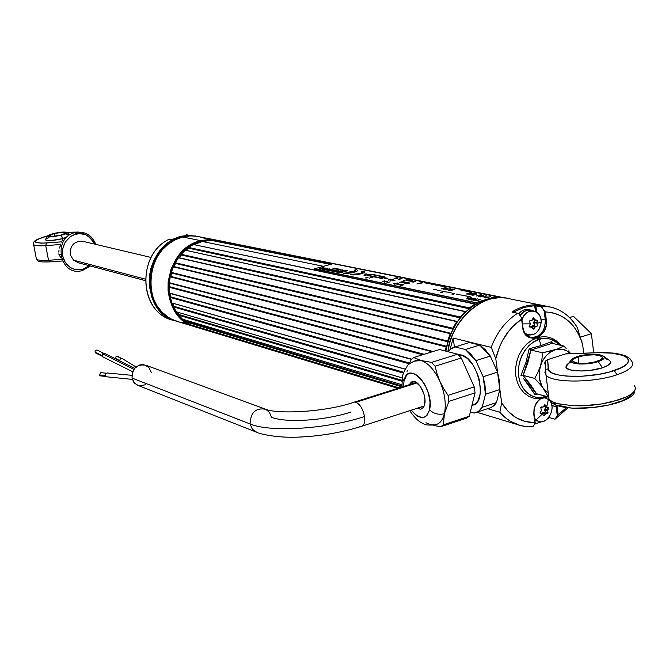 <?xml version="1.0" encoding="UTF-8"?>
<svg xmlns="http://www.w3.org/2000/svg" width="669" height="669" viewBox="0 0 669 669"><rect width="100%" height="100%" fill="white"/><g stroke="black" fill="none" stroke-linecap="round" stroke-linejoin="round"><path stroke-width="1" d="M172.543 303.191L173.84 306.302L403.792 372.273L173.84 306.302L172.543 303.191L405.213 369.196L172.543 303.191L173.639 306.971L403.491 373.093L173.639 306.971L173.84 306.302M179.133 257.724L181.291 254.998L178.907 257.891L457.521 321.521L460.213 317.9L181.282 254.998L181.282 254.312L460.23 316.997L465.214 311.528L465.975 311.62L469.22 308.777L469.395 307.857L475.182 303.843L193.349 244.503L188.658 247.48L469.395 307.857L188.675 247.505L185.857 250.34L465.975 311.62L469.22 308.777L188.533 248.182L188.675 247.505L469.395 307.857L475.182 303.843L475.876 304.152L485.778 299.595L496.649 297.914L493.505 297.279L496.85 297.864L497.209 297.27L496.649 297.914L486.112 299.662C464.554 307.548 451.14 324.708 445.889 351.166L447.753 342.486L451.759 331.623L457.395 321.705L464.42 313.142L472.557 306.268L481.471 301.343L490.812 298.541L497.535 297.897L486.112 299.662L487.484 299.946L486.112 299.662L475.525 304.203L193.349 244.503L188.658 247.48L469.412 307.882L469.22 308.777L188.533 248.182L185.907 250.306L465.499 311.762L185.28 250.214L181.266 254.295L460.213 316.972L460.213 317.9L181.282 254.998L179.141 257.724L457.521 321.521L178.498 257.799L175.387 262.758L452.829 328.245L452.98 329.115L175.554 263.427L173.999 266.597L450.998 333.313L450.346 333.689L173.388 266.839L171.348 272.4L447.603 340.998L447.954 341.792L171.657 273.011L170.787 276.448L446.792 346.333L446.131 346.86L170.252 276.841L170.787 276.448L446.792 346.333L447.954 341.792L171.657 273.011L171.373 272.408L447.628 341.014L171.348 272.4L447.603 340.998L450.245 333.639L173.388 266.839L171.348 272.4L170.787 276.448L171.657 273.002M202.289 241.476L194.102 244.662L202.289 241.476L323.52 266.329L202.289 241.476L210.969 240.28L202.289 241.476M403.549 282.795L406.058 282.201L403.374 282.594L404.812 281.917L402.863 282.51L403.624 282.736M390.98 280.16L392.854 279.458L390.253 280.035M344.309 270.594L343.557 270.435L344.309 270.594M343.373 270.401L342.578 270.234L343.373 270.401M339.568 269.615L339.074 269.515L339.568 269.615M338.89 269.482L338.113 269.323L338.89 269.482M336.691 269.155L337.711 268.796M334.926 268.871L336.649 268.721L336.139 268.445L334.943 268.829L335.846 268.905M173.999 266.597L175.412 262.766L452.804 328.228L453.064 328.872L450.998 333.313L452.98 329.115L175.554 263.427L173.597 266.889L450.998 333.313L450.245 333.639L447.603 340.998L447.954 341.792L445.345 351.024L446.098 346.86L170.227 276.841L169.382 282.703L433.127 351.509L169.382 282.703L170.227 276.841L170.787 276.448M181.282 254.998L181.266 254.295L185.28 250.214L465.214 311.528L460.213 316.972L460.213 317.9L457.521 321.521L456.76 321.664L452.829 328.245L175.387 262.758L452.804 328.228L456.743 321.647L178.498 257.799L175.387 262.758L175.554 263.427M490.469 296.668L489.984 296.576L490.469 296.668M471.687 294.979L475.04 294.786L476.964 294.084L476.378 293.716L471.946 294.728L471.896 295.154L473.727 295.129L477.056 293.95M413.375 281.381L415.098 281.381M409.721 281.114L412.556 280.679M411.953 280.829L411.192 280.679L411.953 280.829M410.632 280.562L408.726 280.98L410.95 280.436L410.038 280.127L407.756 280.788L410.632 280.562M407.438 279.918L406.167 279.667L407.438 279.918M401.4 278.781L402.086 278.563M400.162 278.822L401.634 278.613M394.041 278.388L397.026 278.162L397.955 277.786L397.286 277.56M397.369 277.886L396.684 277.752L397.369 277.886M330.486 264.397L210.969 240.28L211.412 239.795L331.849 264.012L211.412 239.795L331.916 263.996L211.421 239.77L216.614 240.146L211.421 239.77L210.969 240.28L330.486 264.397M495.018 296.827L497.209 297.27L495.018 296.827M495.093 296.802L503.473 297.613L216.614 240.146L503.473 297.613L495.093 296.802M503.464 297.872L505.287 298.039L503.464 297.872M398.022 388.263L194.779 326.748L198.367 327.835L193.675 326.33L193.466 325.686L399.167 387.903L194.972 326.271M477.858 412.622L476.805 412.321L477.858 412.622M398.08 388.246L193.684 326.305L193.466 325.686M190.046 324.624L399.226 387.886L190.046 324.624L185.614 321.797L190.046 324.624M185.547 321.112L185.614 321.797L401.944 386.849L185.614 321.797L401.944 386.816L185.631 321.772L185.547 321.112L401.893 386.005L185.547 321.112L183.599 319.506L187.061 322.207M182.478 319.172L401.843 384.717L182.478 319.172L178.807 315.233L182.478 319.172M401.918 381.171L178.807 315.233L401.918 381.138L178.824 315.216L178.882 314.53L401.994 380.276L178.882 314.53L177.059 312.038L178.807 315.233L401.918 381.171M169.809 283.204L169.667 286.733L424.154 354.294L169.667 286.733L169.809 283.204L432.233 351.785L169.809 283.204L169.224 287.244L422.733 354.729L169.224 287.244L169.583 293.081L411.636 359.136L169.583 293.081L169.198 287.244L169.667 286.733M422.716 354.737L169.198 287.244L422.716 354.737M170.11 293.457L170.704 296.86L409.704 363.05L170.704 296.86L170.11 293.457L411.41 359.37L170.11 293.457L170.378 297.471L409.395 363.852L170.378 297.471L170.704 296.86M409.386 363.869L170.352 297.479L171.95 302.973L405.247 369.137L171.95 302.973L170.352 297.479L409.386 363.869M176.332 311.829L173.622 306.979L403.482 373.118L173.622 306.979L176.332 311.829L402.295 377.901M211.354 240.029C203.343 239.811 195.791 242.078 188.691 246.836L189.36 246.978L188.691 246.836C163.42 262.691 161.781 306.795 185.648 321.747M179.635 315.459L178.882 314.539M174.233 307.138L172.518 303.132M170.871 297.605L170.077 293.214M169.667 287.361L169.834 282.82M170.679 276.949L171.799 272.517M173.848 266.948L175.855 262.875M178.999 257.916L181.792 254.412M185.865 250.34L189.277 247.63M191.903 325.184L193.65 325.878M185.907 250.306L188.533 248.174M214.465 240.414C207.465 239.845 200.675 241.266 194.102 244.662L200.943 241.852L210.969 240.28M200.867 240.698L208.477 239.535L217.283 240.23L208.703 239.527L200.867 240.698L182.687 236.977L200.867 240.698L193.291 243.558L186.266 247.998L177.377 257.247L171.139 268.863L168.136 281.808L168.07 290.614L169.566 299.152L174.567 310.725L179.543 317.181L182.453 319.933L188.976 324.356L195.9 327.133L193.458 326.347C156.646 315.475 162.207 248.584 200.867 240.698M215.552 239.92L195.164 235.981L188.917 235.923L182.687 236.977C144.629 244.67 139.252 310.19 175.512 320.911L179.049 321.981L171.097 318.946L167.777 316.955L161.798 311.896L156.889 305.566L153.243 298.198L151.018 290.087L150.299 281.549L151.119 272.919L153.46 264.539L157.207 256.745L162.233 249.855L168.32 244.118L175.228 239.77L182.687 236.977L190.389 235.839L198.049 236.383L205.366 238.582M185.756 322.943L181.951 322.558M541.497 305.984L551.172 307.146C562.203 310.098 570.933 316.939 577.355 327.659C568.734 313.594 556.775 306.369 541.497 305.984L536.479 304.972L541.497 305.984M523.442 330.068C524.989 334.299 527.665 336.775 531.47 337.519C540.544 337.042 545.16 331.264 545.327 320.192L544.19 311.085L545.294 311.879L546.33 320.108L540.962 319.264L546.33 320.108L546.113 325.795L545.327 328.579L544.14 331.18L540.703 335.445L536.329 337.945L533.987 338.397L529.447 337.628L525.675 334.743L524.262 332.627L522.656 327.467L521.594 319.188C508.557 328.228 499.96 341.391 495.796 358.693L497.611 372.382L495.796 358.693L491.205 347.37L495.796 358.693L499.576 346.743L502.227 341.115L508.892 330.921L512.814 326.48L521.594 319.188L521.611 318.043L522.656 327.467C524.479 345.906 549.199 338.054 546.33 320.108L545.294 311.879L541.422 306.954L535.869 305.833L536.68 312.222L535.869 305.833L534.84 305.599L524.003 307.431L513.466 312.13L524.003 307.431L534.84 305.599L535.601 311.612L534.447 304.821C527.038 305.097 519.838 307.297 512.83 311.419L512.588 312.272L517.53 313.318C505.622 321.045 496.85 332.393 491.205 347.37L453.181 338.071L454.427 347.094L453.181 338.071L450.011 349.619L453.181 338.071L491.205 347.37C496.85 332.393 505.622 321.045 517.53 313.318L512.588 312.272L512.83 311.419C519.838 307.297 527.038 305.097 534.447 304.821L536.479 304.972L535.869 305.833L541.422 306.954L541.254 306.093L544.19 311.085L545.327 320.192C544.959 331.975 539.992 337.669 530.425 337.285C526.302 335.905 523.802 332.577 522.924 327.317M547.543 306.419L510.154 298.926C483.938 291.383 452.495 317.616 448.004 351.71C448.707 327.091 480.133 289.702 510.154 298.926C483.812 291.366 452.361 317.624 447.887 351.677M522.79 327.191L521.736 319.029M527.214 335.604L528.786 335.11M501.65 402.872L499.843 412.313L487.559 408.659L499.843 412.313C508.925 422.524 519.938 427.34 532.867 426.747L535.192 422.992L532.867 426.747L527.055 426.68L520.248 425.484L510.28 421.219L505.363 417.74L500.88 413.492L499.843 412.313L501.65 402.872L499.852 389.291L501.65 402.872C509.803 415.942 520.875 422.532 534.874 422.641L525.132 421.47L516.058 417.648L508.097 411.351L501.65 402.872M534.531 424.104L542.158 421.587L534.531 424.104M547.56 418.878L549.575 417.64L549.45 416.662L549.575 417.64L547.56 418.878M535.041 422.666L533.996 414.504M540.126 398.716L536.011 403.574L534.046 408.951L533.837 414.571L534.874 422.641L533.837 414.571C533.494 405.698 536.914 399.719 544.098 396.633M555.839 404.979L556.173 406.777L551.816 405.556L557.16 406.71L556.173 406.777L557.285 415.641L558.163 414.73L556.942 405.406M540.795 398.657C535.861 402.47 533.619 407.697 534.096 414.328L533.962 414.262C533.477 407.664 535.702 402.462 540.627 398.674M554.994 419.212L567.989 407.781L554.994 419.212L549.575 417.64L554.994 419.212L557.285 415.641L554.994 419.212M557.16 406.71L558.163 414.73L566.492 407.597L557.285 415.641L556.173 406.777M545.294 311.879L551.666 312.574L557.77 314.38L563.49 317.273L568.7 321.179L573.316 326.012L577.23 331.665L580.374 338.029L582.699 344.97L583.686 353.123L582.699 344.97L577.355 327.659L582.699 344.97C576.452 324.356 563.984 313.326 545.294 311.879M513.332 312.281L512.83 311.419L513.491 312.314M513.265 312.423L517.965 313.259M521.611 318.043L518.86 313.878L521.611 318.043M580.625 337.117L591.404 333.68L573.509 316.345L569.545 317.583L573.509 316.345L591.404 333.68L580.625 337.117M593.679 352.755L591.404 333.68L593.679 352.755M581.746 341.048L581.921 341.725M459.101 355.574L461.142 354.93L458.181 354.645L461.142 354.93L459.101 355.574M471.98 405.23C488.236 404.218 478.335 358.007 461.142 354.93L467.313 358.375L473.108 365.182L477.624 374.314L479.163 379.306L480.501 389.182L480.242 393.665L477.95 400.84L476.01 403.265L473.635 404.77M448.205 351.76L450.714 349.009L455.112 346.935L465.373 349.519L470.825 354.127L475.86 360.624L483.135 376.756L485.042 385.704L485.485 394.225L482.173 407.287L478.586 411.301L474.053 413.091L470.315 411.953L474.053 413.091L476.253 412.547L479.247 410.799L482.173 407.287L485.485 394.225L499.843 389.534L497.535 372.123L483.135 376.756L475.86 360.624L490.26 356.067L479.723 345.037L465.373 349.519L455.112 346.935L469.37 342.503L479.723 345.037L465.373 349.519L475.86 360.624L490.26 356.067L497.535 372.123L483.135 376.756L485.485 394.225L499.843 389.534L496.457 402.571L482.173 407.287L496.457 402.571L499.843 389.534L499.425 381.037L497.535 372.123L490.26 356.067L485.201 349.619L479.723 345.037L469.37 342.503L452.863 347.663L450.346 349.318L448.205 351.76M477.465 412.004L491.105 407.58L494.031 405.606L496.457 402.571L494.776 404.845L490.628 407.781M433.964 424.957C439.098 424.589 442.585 420.843 444.408 413.718C438.68 415.064 433.729 413.777 429.548 409.854C425.877 419.956 419.798 420.057 411.318 410.156L415.508 414.721L418.1 416.478L423.059 417.548L425.233 416.804L427.09 415.232L429.548 409.854C433.729 413.777 438.68 415.064 444.408 413.718L448.891 401.383L475.049 392.87L474.237 386.908L461.276 358.007L457.721 354.21L439.533 349.527L413.693 357.53L420.876 360.466L431.589 362.381L457.721 354.21L431.589 362.381L435.109 366.227L461.276 358.007L435.109 366.227L431.589 362.381L420.876 360.466C428.135 362.824 434.457 369.773 439.859 381.313L437.058 373.846L435.109 366.227L437.058 373.846L439.859 381.313L443.572 388.522L448.054 395.379L474.237 386.908L448.054 395.379L448.891 401.383L448.054 395.379L443.572 388.522L439.859 381.313C444.86 393.196 446.374 404.001 444.408 413.718L443.363 424.798L469.262 416.218L475.049 392.87L448.891 401.383L444.408 413.718C441.925 422.783 437.116 426.329 429.991 424.363L425.944 422.749M404.017 381.129L402.312 377.634L403.006 374.657L402.312 377.634L404.017 381.129L406.351 375.685L408.149 374.038L410.281 373.193L415.223 374.071L420.433 378.219L425.099 385.035L428.478 393.472L430.042 402.203L429.548 409.854C435.101 388.363 407.873 358.35 404.017 381.129L403.516 386.523M413.609 381.497L411.937 383.855M409.303 384.683L412.806 381.531C418.853 380.067 427.006 395.688 424.664 404.36L423.694 406.944L421.813 408.818L420.642 409.185L417.105 408.282L420.65 409.185L423.151 407.722L424.046 406.259L424.966 399.61L423.995 394.192L420.525 386.665L415.775 382.116L412.689 381.547L411.36 382.066L409.303 384.683M413.3 361.319L420.876 360.466C428.135 362.824 434.457 369.773 439.859 381.313C444.86 393.196 446.374 404.001 444.408 413.718L443.363 424.798L440.679 426.747L434.942 425.693L440.679 426.747L466.519 418.175L469.262 416.218L443.363 424.798L440.679 426.747L466.519 418.175L469.262 416.218L475.049 392.87L474.237 386.908L461.276 358.007L457.721 354.21L439.533 349.527L413.693 357.53L411.134 359.663L409.353 363.969L411.134 359.663L413.693 357.53L420.876 360.466L417.423 360.073M434.942 425.693L432.985 425.225L434.942 425.693M429.991 424.363L427.851 423.594M419.731 407.429L422.499 408.366M407.329 370.342L406.961 371.914M265.827 409.294C255.859 407.488 250.607 412.38 250.072 423.954C270.151 432.567 326.531 429.164 364.505 416.544C362.974 409.102 360.123 404.344 355.941 402.278L417.038 382.902L355.941 402.278L354.244 402.119L355.941 402.278C360.123 404.344 362.974 409.102 364.505 416.544C365.174 422.256 364.128 425.534 361.36 426.379C364.128 425.534 365.174 422.256 364.505 416.544C326.531 429.164 270.151 432.567 250.072 423.954L252.338 429.18L256.837 432.325L252.389 429.247L250.072 423.954L132.01 378.052L133.767 382.225L137.07 385.026L255.591 431.823C258.042 433.562 275.285 437.919 296.927 437.175C319.347 436.364 340.78 432.768 361.235 426.404L359.579 426.195M416.369 382.451L354.361 402.102C324.875 412.48 276.314 414.195 265.685 409.227L146.009 365.299C137.02 363.735 132.353 367.983 132.01 378.052L250.072 423.954C250.566 412.48 255.767 407.572 265.685 409.227L269.473 412.38L271.438 417.239C285.864 423.126 324.733 420.684 351.108 411.995M134.678 368.276L104.439 353.341L102.399 353.709L133.9 369.305L102.399 353.709L102.717 356.811M107.625 373.043L107.274 372.984C105.083 373.912 104.882 375.184 106.672 376.789L107.232 376.848M136.008 366.955L122.201 358.551L120.336 358.927L119.642 360.457L120.269 361.16L119.692 360.875M151.294 372.407L148.652 367.156L143.651 364.613L139.813 364.898L134.753 368.193L132.596 371.83L132.01 378.052L134.678 383.304L138.324 385.52M139.704 385.821L145.374 384.767M117.803 356.184L116.088 356.485L115.612 358.208L119.659 360.7L115.612 358.208L116.373 359.094L115.595 357.321L117.1 356.05L121.474 358.442M118.564 357.07L118.271 356.544M103.394 353.157L97.064 350.029L95.843 350.213L95.149 351.083L95.073 352.178L101.763 355.498L95.073 352.178L95.642 352.956L101.939 356.092M106.379 373.202L100.802 372.666L99.33 374.933L105.485 375.535L99.33 374.933L100.576 375.911L106.053 376.455M151.11 257.465L82.346 241.191C73.833 241.233 69.819 245.832 70.304 254.989L73.59 260.191L145.332 279.149L73.59 260.191L78.29 262.783M82.856 241.317L82.346 241.191C73.833 241.233 69.819 245.832 70.304 254.989L70.814 255.123M70.814 255.851L70.304 254.989L70.814 255.851M78.474 262.817L77.964 262.683M95.826 244.386C91.854 234.911 84.963 230.972 75.162 232.569C51.939 237.428 59.625 277.451 82.371 270.527L82.571 269.356L85.724 268.185L89.412 265.735L82.571 269.356L77.044 269.799L73.741 269.105L70.27 267.466L66.975 264.69L64.308 260.768L62.702 255.976L62.434 250.842L63.463 245.958L65.462 241.802L70.805 236.324L76.007 234.016L75.137 232.578L76.007 234.016C82.346 231.441 88.609 234.819 94.806 244.143L93.267 241.083L88.651 236.257L85.749 234.685L79.302 233.54L72.837 235.17L69.91 236.96L65.228 242.178L62.694 248.86L62.376 252.43L62.702 255.976L65.244 262.432L69.927 267.24L72.846 268.779L76.007 269.666L82.571 269.356L82.371 270.527L81.643 269.574M62.359 240.188L63.221 238.356L66.892 237.177L63.221 238.356L61.548 242.061L62.359 240.188M60.804 244.001L60.126 246.008L60.804 244.001M60.779 244.277L59.683 247.806M59.549 248.015L60.126 246.008L59.549 248.015M58.68 252.012L59.073 250.022L58.68 252.012M59.307 255.349L60.335 256.754L59.307 255.349M61.314 258.017L60.335 256.754L61.314 258.017M80.849 269.707L81.635 269.523M60.628 254.58L58.362 253.986L60.628 254.58M65.319 238.858L63.221 238.356L65.319 238.858M54.122 233.615C60.21 232.26 64.073 231.959 65.721 232.712C65.947 233.364 64.241 234.175 60.595 235.137L52.65 236.425L48.912 235.881L54.122 233.615L62.008 232.335L65.119 232.427L65.629 233.172L60.595 235.137C54.482 236.492 50.601 236.793 48.971 236.04C48.753 235.379 50.476 234.568 54.122 233.615L54.624 236.241L54.122 233.615M61.004 235.229L63.12 238.574L50.877 240.581L47.39 240.597L45.283 239.745C47.039 241.191 52.884 240.823 62.819 238.649L61.004 235.229C53.119 236.926 48.745 237.161 47.892 235.94L53.721 233.514C59.625 232.168 63.848 231.75 66.382 232.268C67.586 232.954 65.796 233.941 61.004 235.229L66.657 233.021L66.089 232.185L62.585 232.084L53.721 233.514L49.473 234.878L47.859 236.065L52.065 236.675L61.004 235.229M33.559 244.453C34.554 245.724 38.61 246.117 45.735 245.623L46.412 243.006C32.413 243.424 31.677 241.367 44.204 236.826M62.451 260.985L49.765 261.888C36.151 262.256 38.217 261.01 36.394 259.037C37.514 260.308 41.553 260.726 48.511 260.274L61.749 259.329L48.511 260.274L49.765 261.888L48.511 260.274C41.394 260.726 37.339 260.291 36.335 258.953M48.026 235.739L37.874 239.243L35.691 240.656L35.206 241.835L35.616 242.312L41.419 243.215L61.648 241.835L46.412 243.006L45.735 245.623L48.511 260.274L45.735 245.623C38.769 246.108 34.729 245.74 33.609 244.528L33.492 243.817M45.735 245.623L60.628 244.486L45.735 245.623M78.114 232.101L66.532 232.327M66.03 234.359L70.086 234.719M45.542 239.268L49.021 237.528M45.534 239.285L47.892 235.94M54.089 261.579L61.506 261.052L54.089 261.579M47.348 261.964L42.967 261.897M41.311 261.696L39.187 260.977M551.373 341.759L552.803 343.49L551.373 341.759L551.398 342.336L551.373 341.775L541.179 345.547L539.063 339.409L541.179 345.547L551.373 341.759M546.289 396.6C539.231 399.987 522.054 396.784 518.592 375.936C516.56 354.578 531.663 340.68 539.063 339.409L537.09 337.795L539.063 339.409C545.026 336.632 551.967 338.531 559.878 345.112C554.091 339.032 547.158 337.134 539.063 339.409L533.795 341.826L528.962 345.572L524.814 350.472L521.561 356.259L519.378 362.657L518.366 369.33L518.592 375.936L520.03 382.133L522.606 387.61L526.185 392.084L530.584 395.346L535.568 397.235L540.895 397.654L546.289 396.6L545.461 397.637L546.632 396.483M542.935 338.564L538.854 338.924M541.355 385.754L543.203 388.154C538.988 381.882 538.06 374.515 540.41 366.06L537.901 372.474L534.682 378.411L541.355 385.754L534.682 378.411L523.133 375.393L520.959 375.468L525.968 362.381L529.162 348.817L541.179 345.547L529.162 348.817L525.968 362.381L520.942 375.468L523.133 375.393L536.162 393.723L547.953 396.842L536.53 393.723L530.601 384.784L523.133 375.393L534.682 378.411L537.901 372.474L540.41 366.06C543.228 357.756 548.103 352.346 555.027 349.82L542.576 352.814L541.923 359.429L540.41 366.06L542.776 360.516L546.163 355.757L550.344 352.111L555.027 349.82C560.94 348.114 566.083 349.377 570.465 353.617L566.76 350.807L562.269 349.251L555.027 349.82L557.637 348.917L542.576 352.814L530.952 350.038L529.179 348.825L530.952 350.038L523.133 375.393L527.791 362.907L530.952 350.038L542.576 352.814L541.923 359.429L539.231 371.997L539.323 377.935L541.806 385.921L547.894 396.316L544.817 390.512L541.355 385.754M566.166 348.449L563.825 346.015L557.637 348.917L563.825 346.015L566.166 348.449M570.414 353.316L568.374 350.882L570.414 353.316M546.715 391.741L543.203 388.154L547.376 392.21M523.074 377.952L535.041 394.735L528.92 385.311L523.074 377.952M537.65 394.033L535.041 394.735L537.65 394.024M535.049 394.718L536.162 393.723L535.049 394.718M552.076 343.322L551.398 342.336L552.076 343.322L530.952 350.038L552.076 343.322L563.825 346.015L552.076 343.322M578.116 356.912L578.902 363.359L578.116 356.912C589.038 354.169 597.016 354.118 602.058 356.769C603.179 358.275 601.506 359.805 597.041 361.36C586.011 364.128 578.008 364.187 573.015 361.519C571.911 359.989 573.617 358.459 578.116 356.912L586.052 355.214L594.482 354.821L600.62 355.875L601.766 356.502L602.384 358.032L600.729 359.746L594.59 362.063L586.044 363.384L580.449 363.468L575.95 362.891L572.697 361.001L572.714 360.198L574.437 358.5L578.116 356.912M598.237 361.645C587.541 365.383 568.826 364.48 570.849 360.399L576.954 356.636C586.512 354.018 594.825 353.583 601.874 355.323C605.98 357.137 604.768 359.245 598.237 361.645L602.485 367.783L598.237 361.645L602.393 359.822L604.249 357.898L604.216 356.995L602.259 355.473L595.351 354.294L585.868 354.729L579.672 355.866L572.806 358.425L570.874 360.332L571.46 362.063L572.697 362.782L579.555 364.011L589.172 363.593L598.237 361.645M567.789 363.911L565.89 366.921C565.865 371.797 589.238 372.424 602.485 367.783C610.304 364.956 612.378 362.339 608.715 359.922L603.597 356.217M597.66 352.755L597.141 352.78C627.898 351.183 640.082 362.389 614.192 370.584L617.069 374.732C593.378 383.078 551.499 383.061 545.988 375.041L544.901 372.574L546.364 375.434C552.87 383.111 593.855 382.894 617.069 374.732L614.192 370.584C589.79 379.189 546.899 377.709 548.145 368.711L545.536 370.174L544.901 372.574L545.528 370.183L548.145 368.711L547.677 359.654L545.26 361.201L544.507 363.836M617.069 374.732C630.173 370.066 635.006 365.5 631.561 361.034C634.981 365.525 630.148 370.082 617.069 374.732M566.242 353.784L597.141 352.78L565.372 353.951L547.677 359.654L548.605 370.208L551.816 372.859L557.879 374.883L566.359 376.112L582.172 376.237L599.148 374.28L609.576 371.972L621.777 367.482L626.686 364.17L628.015 362.506L628.333 359.362L625.574 356.627L623.107 355.49L612.06 353.173L597.425 352.622M609.501 360.424L610.412 361.528L610.463 362.749L608.012 365.333L602.485 367.783L590.367 370.392L581.604 371.011L570.791 370.032L566.752 368.276L565.949 367.164L566.886 364.672M568.591 363.384L571.025 362.146M605.311 358.726L607.778 359.479M634.346 385.377L635.55 388.062L634.63 390.964L631.603 393.949L626.594 396.876L611.667 401.944L602.485 403.825L592.767 405.13L573.709 405.799L558.289 403.842L552.903 402.002L549.425 399.711L547.944 396.725L549.048 399.301L552.251 401.684L557.419 403.616L572.656 405.749L581.971 405.832L601.657 403.959L619.352 399.753L626.276 397.026L631.427 394.083L634.563 391.056L635.55 388.12L634.371 385.403M547.51 387.61L547.652 388.246M631.645 394.049L628.25 397.52L621.986 400.882L608.288 405.096L591.697 407.664L575.206 408.115M570.264 407.772L558.431 405.381M555.738 404.193L553.756 402.838M546.105 413.668L543.663 415.917L542.651 413.685L536.145 419.931C545.72 428.377 558.481 407.028 548.404 399.485L546.623 407.061L548.455 407.296L548.613 408.45L547.903 410.03L544.8 409.094L544.675 410.13L547.794 410.9L547.953 413.225L546.138 413.668L543.169 412.639L547.393 413.643L546.138 413.668M547.886 410.08L547.794 410.9L547.903 410.03L544.8 409.094L545.712 407.58L548.613 408.45L547.903 410.03M534.84 420.132L538.428 421.219L534.765 419.522L536.145 419.931L534.606 418.317L536.145 419.931L542.651 413.685L540.067 412.99L541.33 410.707L540.234 412.179M548.187 407.187L546.623 407.061L548.404 399.485L544.875 397.838L548.404 399.485C557.26 405.974 548.337 425.442 538.428 421.219M546.389 406.727L544.006 406.15L546.623 407.061L545.653 405.113L546.389 406.727M543.136 407.061L544.725 404.77L545.653 405.113L544.625 404.862M541.455 406.969L543.094 407.061L540.761 407.354L541.363 410.657M540.025 412.765L542.3 413.551L540.293 413.308M543.203 415.508L542.852 414.002M545.804 406.936L544.625 409.604L545.235 412.029L544.608 412.681L545.202 411.686L548.112 412.815L547.393 413.643L544.608 412.681L542.735 412.765L542.158 413.501L545.478 414.086L544.365 415.541L543.136 415.198M543.763 406.643L544.491 405.079M535.091 319.774L537.516 320.434L536.847 323.319L541.188 322.266C542.124 309.095 525.458 306.845 521.962 319.79C524.529 313.201 528.619 310.316 534.222 311.118C538.746 312.674 541.07 316.387 541.188 322.266C539.808 331.356 535.434 335.587 528.075 334.952L525.249 333.497C533.578 337.051 538.896 333.304 541.188 322.266L536.847 323.319L537.433 325.619L536.764 326.531L532.491 325.878L536.764 326.531L535.484 326.706M531.78 320.434L533.519 317.8L535.066 319.732L532.616 319.305M530.3 323.403L530.4 323.838L522.489 323.905L530.4 323.838L529.38 320.986L532.114 320.292L532.976 318.285M534.69 320.175L537.575 320.752L534.598 320.518L537.525 321.195L534.69 320.175M536.964 319.974L537.575 320.752L536.939 322.859L533.82 322.14L534.598 320.518L533.686 322.675L534.456 325.377L531.73 326.464L534.84 327.2L533.176 329.232L532.156 327.417L532.658 328.872M533.469 310.96L530.96 310.449C526.679 309.622 523.083 311.419 520.164 315.852M536.948 326.464L537.374 325.142M529.146 326.372L531.537 327.032L529.447 326.982M529.304 325.878L530.4 323.838L529.212 326.706L532.139 327.384M529.422 321.848L530.057 320.526M531.462 327.007L531.73 326.464L531.462 327.007M532.524 319.648L535.426 320.083M535.677 320.125L535.066 319.732M535.443 326.715L533.854 328.772L532.524 328.462M174.107 320.468C139.637 314.296 135.506 255.315 168.872 239.351L171.281 239.853L179.969 236.425L181.408 236.717L173.957 239.51L167.058 243.842L158.319 252.882L153.92 260.258L150.86 268.369L149.279 276.899L149.229 285.521L152.005 297.847L157.951 308.509L166.522 316.579L174.249 320.526C138.023 309.814 143.4 244.394 181.408 236.717L179.969 236.425L171.281 239.853L168.872 239.351C137.279 254.513 138.617 309.847 170.436 319.364L173.957 320.434M181.408 236.717L189.11 235.58L197.957 236.366L189.72 235.563L181.408 236.717M195.85 235.973L195.331 235.889M186.551 234.769L189.001 235.262L179.969 236.425L189.001 235.262L186.551 234.769M184.418 236.575L181.491 237.211C149.321 243.817 138.149 296.066 164.817 314.723M535.735 420.801L537.859 421.06L535.735 420.801M544.332 413.735L544.683 413.166M545.377 411.728L545.812 410.406M546.155 407.714L546.138 407.011M519.989 315.584C522.991 311.085 526.67 309.262 531.044 310.107L532.925 310.851L529.405 309.856L525.416 310.625L521.812 313.192L519.989 315.584M530.266 309.939L528.878 309.655C525.09 308.861 521.728 310.232 518.776 313.761M533.778 326.949L534.105 326.33M534.322 325.862L535.192 322.458M350.313 274.65L353.617 274.917L359.847 274.114L363.568 272.935L364.839 271.756L363.208 271.02L361.26 271.564L362.489 272.333L360.047 273.504L350.313 274.65M343.448 273.22L346.718 273.487L352.898 272.693L356.602 271.522L357.89 270.351L356.284 269.624L354.344 270.167L355.607 270.786L354.018 271.798L351.651 271.313L349.72 271.857L352.078 272.342L343.448 273.22M331.682 270.217L332.61 269.749L331.556 269.54L333.112 269.682L332.058 270.251L328.604 270.468L329.984 269.866L331.682 270.217M331.28 270.326L329.106 270.385L331.28 270.326M440.746 290.906L443.572 291.316M472.389 294.912L476.345 294.026M452.068 293.265L454.652 293.8L452.127 293.248M314.48 268.98L475.759 302.773L314.48 268.98M496.072 296.509L333.095 263.67L496.39 296.417L475.734 302.605L314.463 268.838L333.095 263.67M395.304 278.212L397.963 277.71M407.162 280.637L409.662 280.018L407.028 280.453L408.625 279.843M406.418 280.462L407.237 280.587M406.928 280.403L408.416 279.776L406.518 280.528L409.595 280.043M394.969 280.42L392.661 280.896L394.969 280.42M399.426 282.393L402.83 281.54L399.426 282.393M403.282 281.724L401.208 282.209L402.78 282.343M401.191 282.285L403.917 282.067L403.357 281.649M405.757 283.271L408.324 282.669L405.757 283.271M404.904 283.522L405.581 283.455L404.904 283.522M409.002 283.313L409.829 283.004L408.734 282.811L407.413 283.121L407.588 283.648L406.71 283.447M406.476 283.614L409.336 283.087M405.999 283.656L408.291 283.497M407.873 283.154L409.838 283.037M384.541 281.273L383.354 281.306L384.826 280.729L382.819 281.39L384.541 281.273M384.432 281.724L385.361 281.783L384.466 282.167L386.975 281.122L384.759 281.473L385.177 281.841M384.265 282.126L387.535 281.289M400.246 284.066L397.587 284.484L400.246 284.066M469.111 294.452L471.812 294.477M469.814 294.377L475.166 293.507M472.523 293.239L473.995 293.566M382.911 277.476L384.809 276.907M365.935 274.014L364.622 274.139L369.137 274.884M364.563 274.106L369.196 274.867L367.181 275.436L380.427 278.153L382.459 277.576L386.222 278.379M367.248 275.452L380.435 278.187L382.459 277.61L386.306 278.605L387.635 278.287M336.139 269.03L337.209 268.695M336.758 269.264L338.221 268.896M337.929 269.206L336.992 269.323L337.929 269.206M339.016 269.381L337.845 269.498L339.016 269.381M342.511 270.728L344.987 270.301L342.511 270.728M345.948 271.137L346.985 270.694M345.237 270.962L346.467 270.585M344.443 271.096L346.483 270.803M345.346 271.288L347.47 270.794M322.241 268.378L323.386 267.667M319.648 268.645L322.592 268.47M319.573 269.331L324.866 267.968M321.438 269.047L325.402 268.085L321.438 269.047M319.991 269.448L320.928 269.323L319.991 269.448M323.495 269.448L327.4 268.495L323.102 269.239L325.862 268.177M322.834 269.155L325.636 268.102L322.366 269.08L323.796 269.339M322.307 269.172L323.704 269.49L327.333 268.478M324.808 269.548L327.852 268.587M324.03 270.268L329.399 268.905L324.9 269.607L327.634 268.512L324.515 269.406L325.97 269.691L323.972 270.251L329.34 268.896M328.571 269.314L330.938 269.448L326.556 270.067L327.434 270.293L331.063 269.298M328.504 269.331L330.545 269.356L328.504 269.298M328.613 270.502L330.695 270.602L333.12 269.724M330.678 269.724L332.618 269.783M333.271 271.489L336.9 271.012M334.868 271.823L338.43 270.736M336.114 272.007L337.954 272.25L340.973 271.271M339.534 272.442L341.734 271.422L338.464 272.383L338.706 272.735L343.849 271.857L339.66 272.492L342.302 271.572M338.313 272.559L339.685 272.726M339.467 272.818L343.791 271.873M331.715 271.096L333.547 271.33L336.557 270.36M330.745 270.987L334.324 269.9L330.745 270.987M343.49 270.293L342.311 270.418L343.49 270.293M341.257 270.217L342.846 269.85L341.257 270.217M341.55 269.95L340.488 270.025L341.55 269.95M339.752 269.406L338.338 269.816L340.329 269.707L338.982 269.54L339.752 269.406M335.06 268.62L334.007 268.695L335.06 268.62M335.085 268.093L332.928 268.503L335.085 268.093M365.45 277.944L366.537 277.936M365.751 277.911L368.025 277.526M367.022 277.418L365.517 277.986L367.524 277.551M365.149 275.034L364.053 275.494L366.236 275.118L365.149 275.034M380.444 278.881L382.576 278.304L380.444 278.881M369.38 278.128L373.762 276.815L369.38 278.128M488.228 297.103L485.836 296.877L484.047 297.488L485.962 298.023L490.62 296.626L488.228 297.103M480.568 296.919L486.539 295.798L480.568 296.919M479.665 296.074L481.387 294.761M476.353 296.033L480.15 295.138M478.419 296.451L483.461 295.18M466.494 293.934L468.835 294.051L471.929 292.938M468.108 293.465L469.63 293.658M468.534 291.734L471.453 292.144M464.738 290.965L467.631 291.375M460.958 290.204L463.843 290.614M448.506 290.262L450.187 290.731L454.686 289.376M445.194 289.685L450.839 288.598M444.325 288.891L446.072 287.645M441.155 288.866L444.843 288.005M443.095 289.259L448.021 288.03M442.452 286.483L445.245 286.867M438.814 285.747L441.599 286.14M435.151 285.036L438.036 285.42L435.151 285.036M431.564 284.317L434.432 284.693L431.564 284.317M428.001 283.597L430.853 283.974L428.001 283.597M424.522 282.87L427.232 283.246M416.871 283.949L422.524 282.895L416.871 283.949M419.839 281.925L422.532 282.301M478.159 299.294L479.648 299.628M475.634 300.866L480.668 299.57M472.23 299.804L475.308 298.466M469.395 299.57L474.254 298.675M471.269 299.955L476.47 299.11M473.343 300.389L477.549 298.926M470.516 298.399L471.394 297.663M466.46 298.959L469.278 298.792L468.509 299.386L469.078 299.503L470.165 298.642L473.92 298.148L470.458 298.407L471.428 297.638L470.859 297.513L469.596 298.516L466.368 298.943L469.278 298.784M468.543 299.394L473.828 298.157M467.547 297.83L469.337 297.922L467.547 297.83M467.506 296.442L470.583 296.86L467.506 296.442M463.734 295.631L466.661 296.058M459.862 294.87L462.898 295.28L459.862 294.87M456.141 294.076L459.026 294.485M452.119 294.611L453.741 294.703M448.33 292.495L451.316 292.905L448.33 292.495M444.684 291.717L447.519 292.127M440.645 292.269L442.368 292.353L440.645 292.269M437.024 290.179L439.959 290.572L437.024 290.179M433.453 289.409L436.238 289.811M401.459 284.935L401.676 285.354L400.087 285.337L401.325 285.571L402.328 285.303L402.194 284.751L403.432 284.793M400.087 285.362L402.378 285.203M403.081 285.019L403.725 284.593L402.094 284.609L401.45 284.902L401.877 285.237M398.875 284.777L401.567 284.35L400.112 285.036L402.136 284.342L398.875 284.777M398.64 283.731L395.981 284.149L398.64 283.731M394.166 284.216L397.587 283.372L394.166 284.216M393.506 283.631L395.73 283.313M394.568 283.857L397.754 282.97M386.925 282.711L390.152 281.833L386.925 282.711M404.21 282.928L407.321 282.51M406.593 282.377L407.906 282.502L407.128 282.117L404.645 282.945M403.315 282.561L405.021 281.992M402.797 282.594L405.991 282.193M390.102 280.445L393.355 279.609M390.654 279.508L390.637 279.057L388.388 279.709L390.111 279.667L388.463 280.144L390.654 279.508M412.714 281.423L414.972 281.507L412.355 281.657M411.644 281.892L413.425 282.084L415.558 281.331M412.137 281.858L414.328 281.883L415.499 281.231L413.818 281.498M412.397 281.197L410.841 281.381L412.397 281.197M403.683 280.378L407.705 279.692L403.683 280.378M398.983 279.199L401.735 278.413L398.665 279.098L400.079 279.249M398.532 279.249L400.413 278.923M397.779 278.245L396.257 278.429L397.779 278.245M477.607 298.909L472.063 299.837L474.839 298.332L469.312 299.553L474.48 298.591L471.787 300.063L476.654 299.043L473.777 300.481L477.607 298.909M401.969 284.86L403.925 284.76M335.311 270.953L336.515 270.276L335.102 270.092L331.724 271.029L335.311 270.953M335.311 270.385L332.802 270.962L335.311 270.385M422.591 282.285L419.772 281.917L422.591 282.285M468.827 293.373L471.285 293.022M450.914 288.59L445.119 289.669L450.914 288.59M335.838 269.072L336.373 269.122M436.297 289.794L433.387 289.393L436.297 289.794M451.073 289.593L453.707 289.443M368.293 275.352L371.362 274.482L383.747 277.008M386.105 278.496L387.568 278.212L382.844 277.468L384.867 276.891L371.588 274.19L369.581 274.758L366.06 273.872M383.805 276.991L380.653 277.886L368.234 275.335L371.354 274.457L383.805 276.991M480.735 299.553L475.567 300.849L479.715 299.612L478.636 299.118L480.735 299.553M466.728 296.041L463.667 295.623L466.728 296.041M448.079 288.013L443.53 289.351L444.927 287.946L441.088 288.849L445.629 287.519L444.241 288.916L448.079 288.013M476.177 293.917L472.414 294.937L476.177 293.917M449.225 290.195L451.6 290.062M467.062 293.549L466.678 294.051L468.367 294.092L471.921 292.88L468.927 292.972L468.175 293.54L469.83 293.599L468.409 293.925L467.062 293.549M471.06 292.88L468.852 293.407L471.06 292.88M459.093 294.469L456.074 294.059L459.093 294.469M483.528 295.163L478.887 296.551L478.377 296.442L480.225 295.088L476.286 296.016L480.919 294.636L481.421 294.736L479.589 296.099L483.528 295.163M471.511 292.127L468.467 291.717L471.511 292.127M445.303 286.85L442.385 286.466L445.303 286.85M454.753 289.359L452.043 289.058L448.506 290.237L450.187 290.706L454.753 289.359M396.985 283.823L398.323 283.715L396.985 283.823M335.261 268.854L336.783 268.612M335.989 268.704L336.49 268.637L335.989 268.704M324.314 269.624L325.761 269.724M453.799 294.686L452.052 294.594L453.799 294.686M467.698 291.358L464.671 290.948L467.698 291.358M441.657 286.123L438.755 285.738L441.657 286.123M397.787 282.962L393.431 283.614L395.889 283.246L394.802 283.899L397.787 282.962M463.901 290.597L460.891 290.195L463.901 290.597M339.727 271.873L340.931 271.188L339.509 270.995L336.114 271.94L339.727 271.873M339.718 271.296L337.201 271.882L339.718 271.296M407.362 283.221L407.797 283.531M386.665 281.381L384.884 281.649L386.665 281.381M407.73 282.385L408.291 282.268M404.645 282.995L407.814 282.318M406.744 282.494L405.029 282.903L406.744 282.494M329.106 270.435L331.222 270.343M332.802 270.97L335.47 270.485M338.472 270.719L333.204 271.472L337.067 270.953L334.818 271.815L335.512 271.957L338.472 270.719M401.751 282.251L404.252 281.858M402.939 282.009L403.767 281.892L402.939 282.009M392.486 279.701L390.713 279.968L392.486 279.701M447.578 292.11L444.617 291.701L447.578 292.11M411.953 280.646L410.189 281.064L411.953 280.646M324.917 267.951L319.514 269.323L322.751 268.42L319.556 268.629L323.135 267.583L322.182 268.378L324.917 267.951M472.456 293.223L474.087 293.557L469.111 294.393L471.244 294.603L470.182 294.134L475.233 293.49L472.456 293.223M397.235 277.61L395.346 278.128M397.403 277.71L395.68 278.12L397.403 277.71M427.299 283.23L424.455 282.862L427.299 283.23M326.556 270.067L330.545 269.339M194.779 326.748L397.846 388.321M193.458 326.347L175.512 320.911M521.82 318.72L522.915 327.25M535.183 422.783L534.105 414.404M516.945 424.43L477.056 412.33M434.9 424.874C428.545 425.342 424.748 424.957 423.519 423.72C419.154 422.097 414.554 417.749 409.712 410.682M401.96 387.017L402.32 377.726C402.086 376.011 403.641 372.273 406.978 366.512C407.321 364.914 410.523 362.79 416.578 360.156M421.863 408.792L420.642 409.185M131.843 375.326L107.274 372.984M424.163 405.991L362.238 426.078M132.337 379.382L107.007 376.848M132.638 371.721L102.482 356.694M116.013 358.852L117.702 359.889M77.428 262.549L145.315 280.604M82.404 270.519L90.432 266.011M66.632 232.386L70.128 234.694M78.833 232.059L66.474 232.302M48.076 235.689C32.848 240.213 33.274 241.852 33.609 244.528L36.394 259.037M545.544 397.629L539.783 398.741L534.071 398.298L528.711 396.299L523.978 392.854L520.131 388.129L517.354 382.384L515.799 375.894L515.531 368.995L516.56 362.038L518.826 355.364L522.23 349.31L526.595 344.192L531.704 340.27L537.299 337.728C546.757 335.186 554.643 337.728 560.965 345.355M547.735 396.784L545.77 397.553M570.849 360.399L565.89 366.921M634.873 390.571C634.814 406.326 556.365 416.595 549.048 399.301L545.988 375.041L545.126 361.385M631.586 361.059L630.014 358.785L626.109 356.125L620.874 354.369L613.389 353.098L602.995 352.53L565.932 353.784M602.242 358.35L602.058 356.769M526.035 334.483L528.075 334.952M532.491 319.64L535.543 320.117M170.436 319.364L174.249 320.526"/></g></svg>

